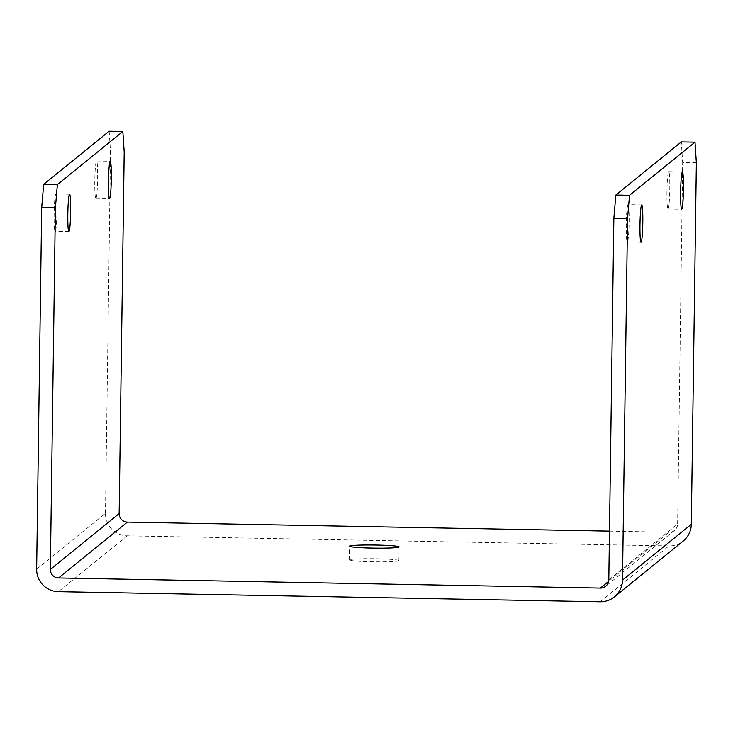 <?xml version="1.0" encoding="UTF-8"?>
<svg xmlns="http://www.w3.org/2000/svg" width="733" height="733" viewBox="0 0 733 733"><rect width="100%" height="100%" fill="white"/><g stroke="black" fill="none" stroke-linecap="round" stroke-linejoin="round"><path stroke-width="0.55" stroke-dasharray="3.67 2.75" d="M36.65 569.193L105.46 513.347A22.1 21.99 -129.1 0 0 127.185 535.814L668.963 545.929A22.1 21.99 -129.1 0 0 683.193 541.036M608.802 579.885L677.613 524.04A8.365 8.329 50.9 0 1 669.156 532.231L608.656 581.333M95.941 198.286A18.673 1.393 91.1 0 0 97.608 179.09A18.673 1.393 91.1 0 0 96.545 160.985A18.673 1.393 91.1 0 0 96.463 161.022A18.673 1.393 91.1 0 0 94.795 180.217A18.673 1.393 91.1 0 0 95.849 198.322A18.673 1.393 91.1 0 0 95.941 198.286M55.809 194.016A18.673 1.393 91.1 0 0 54.141 213.211A18.673 1.393 91.1 0 0 55.195 231.316A18.673 1.393 91.1 0 0 55.287 231.28A18.673 1.393 91.1 0 0 56.954 212.084A18.673 1.393 91.1 0 0 55.9 193.979A18.673 1.393 91.1 0 0 55.809 194.016M398.825 560.718A24.711 1.548 0.8 0 0 398.899 560.608A24.711 1.548 0.8 0 0 375.131 558.72A24.711 1.548 0.8 0 0 349.549 559.801A24.711 1.548 0.8 0 0 349.476 559.911A24.711 1.548 0.8 0 0 373.234 561.799A24.711 1.548 0.8 0 0 398.825 560.718M627.961 204.709A18.673 1.393 91.1 0 0 626.294 223.904A18.673 1.393 91.1 0 0 627.356 242.009A18.673 1.393 91.1 0 0 627.439 241.972A18.673 1.393 91.1 0 0 629.106 222.777A18.673 1.393 91.1 0 0 628.053 204.672A18.673 1.393 91.1 0 0 627.961 204.709M668.093 208.978A18.673 1.393 91.1 0 0 669.76 189.783A18.673 1.393 91.1 0 0 668.707 171.678A18.673 1.393 91.1 0 0 668.615 171.714A18.673 1.393 91.1 0 0 666.948 190.91A18.673 1.393 91.1 0 0 668.001 209.015A18.673 1.393 91.1 0 0 668.093 208.978M609.49 531.123L669.156 532.231M105.46 513.347L110.509 151.786L109.144 131.216M124.198 152.043L110.509 151.786M696.35 162.735L682.661 162.479L681.305 141.909M677.613 524.04L682.661 162.479M127.185 535.814L58.374 591.659M600.153 601.784L668.963 545.929M96.545 160.985L110.234 161.242M68.884 231.573L55.195 231.316M398.899 560.608L399.082 546.9M641.045 242.266L627.356 242.009M668.707 171.678L682.396 171.934M668.001 209.015L681.69 209.272M641.741 204.928L628.053 204.672M349.476 559.911L349.668 546.213M69.58 194.236L55.9 193.979M95.849 198.322L109.538 198.579M674.543 530.38L605.733 586.226"/><path stroke-width="1.1" d="M58.374 591.659A22.1 21.99 50.9 0 1 36.65 569.193L41.699 207.631L55.387 207.888L50.339 569.449A8.365 8.329 -129.1 0 0 58.567 577.961L600.345 588.077A8.365 8.329 -129.1 0 0 608.802 579.885L613.851 218.324L627.54 218.581L622.491 580.142A22.1 21.99 50.9 0 1 600.153 601.784L58.374 591.659M614.391 596.891L683.193 541.036A22.1 21.99 -129.1 0 0 691.301 524.297L696.35 162.735L694.994 142.165L629.519 195.308L615.83 195.051L613.851 218.324M58.567 577.961L127.377 522.107A8.365 8.329 50.9 0 1 119.149 513.604L124.198 152.043L122.832 131.473L57.357 184.615L43.668 184.359L41.699 207.631M110.142 161.278A18.673 1.393 -88.9 0 1 110.234 161.242A18.673 1.393 -88.9 0 1 111.297 179.347A18.673 1.393 -88.9 0 1 109.629 198.542A18.673 1.393 -88.9 0 1 109.538 198.579A18.673 1.393 -88.9 0 1 108.475 180.474A18.673 1.393 -88.9 0 1 110.142 161.278M68.975 231.536A18.673 1.393 -88.9 0 1 68.884 231.573A18.673 1.393 -88.9 0 1 67.83 213.468A18.673 1.393 -88.9 0 1 69.498 194.272A18.673 1.393 -88.9 0 1 69.58 194.236A18.673 1.393 -88.9 0 1 70.643 212.341A18.673 1.393 -88.9 0 1 68.975 231.536M349.742 546.094A24.711 1.548 -179.2 0 1 375.323 545.022A24.711 1.548 -179.2 0 1 399.082 546.9A24.711 1.548 -179.2 0 1 399.018 547.02A24.711 1.548 -179.2 0 1 373.427 548.101A24.711 1.548 -179.2 0 1 349.668 546.213A24.711 1.548 -179.2 0 1 349.742 546.094M641.128 242.229A18.673 1.393 -88.9 0 1 641.045 242.266A18.673 1.393 -88.9 0 1 639.982 224.161A18.673 1.393 -88.9 0 1 641.65 204.965A18.673 1.393 -88.9 0 1 641.741 204.928A18.673 1.393 -88.9 0 1 642.795 223.034A18.673 1.393 -88.9 0 1 641.128 242.229M682.304 171.971A18.673 1.393 -88.9 0 1 682.396 171.934A18.673 1.393 -88.9 0 1 683.449 190.039A18.673 1.393 -88.9 0 1 681.782 209.235A18.673 1.393 -88.9 0 1 681.69 209.272A18.673 1.393 -88.9 0 1 680.636 191.166A18.673 1.393 -88.9 0 1 682.304 171.971M127.377 522.107L609.49 531.123M43.668 184.359L109.144 131.216L122.832 131.473M694.994 142.165L681.305 141.909L615.83 195.051M55.387 207.888L57.357 184.615M627.54 218.581L629.519 195.308M691.301 524.297L622.491 580.142M608.656 581.333L600.345 588.077M119.149 513.604L50.339 569.449"/></g></svg>
